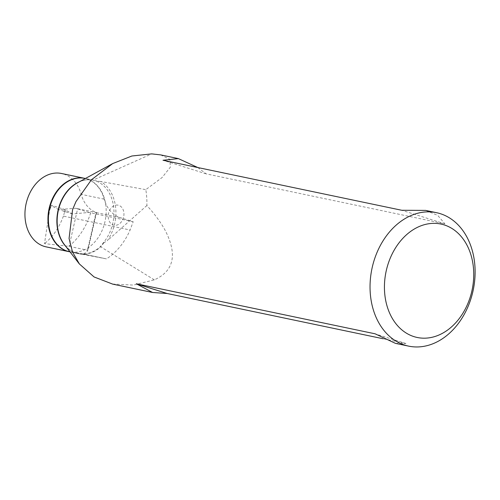 <?xml version="1.0" encoding="UTF-8"?>
<svg xmlns="http://www.w3.org/2000/svg" width="500" height="500" viewBox="0 0 500 500"><rect width="100%" height="100%" fill="white"/><g stroke="black" fill="none" stroke-linecap="round" stroke-linejoin="round"><path stroke-width="0.38" stroke-dasharray="2.5 1.88" d="M84.963 178.4A37.487 28.462 -78.2 0 1 104.481 223.663A37.487 28.462 -78.2 0 1 69.594 251.788M79.481 181.731A37.487 28.462 -78.2 0 1 92.869 180.069L97.062 181.175L93.263 180.019A1.363 0.887 100.3 0 1 92.869 180.069C87.737 179.163 82.575 180.094 77.4 182.869A37.619 28.562 101.8 0 1 93.263 180.019L151.7 153.881M197.806 167.544L206.119 173.837L444.9 223.863L437.744 215.4L425.575 210.394M160.681 154.9L169.812 159.35L170.362 167.162L162.087 177.531L145.812 189.65A68.162 51.75 101.8 0 1 146.875 205.525L150.512 209.625C156.744 216.887 161.7 223.931 165.369 230.744C177.562 254.7 173.881 271.075 154.319 279.862L133.325 285.075L112.475 284.037M395.45 343.363L405.975 343.531L383.212 338.762M146.875 205.525L107.325 240.681A38.85 29.5 101.8 0 0 100.688 181.488L145.812 189.65M96.562 181.2A37.487 28.462 -78.2 0 1 112.3 225.3A37.487 28.462 -78.2 0 1 103.45 242.625L100.337 246.675A37.487 28.462 -78.2 0 1 78.081 253.562A37.487 28.462 -78.2 0 1 65.906 246.531M103.45 242.625L103.963 242.731L107.325 240.681M100.688 181.488L97.062 181.175M444.9 223.863L401.781 210.275M206.119 173.837L163 160.25M405.975 343.531L375.087 333.8M123.488 217.531A10.225 7.763 -78.2 0 1 113.406 225.05A10.225 7.763 -78.2 0 1 108.65 212.856A10.225 7.763 -78.2 0 1 118.731 205.331A10.225 7.763 -78.2 0 1 123.488 217.531M69.375 251.737A37.487 28.462 101.8 0 0 69.5 251.762L105.975 258.794A34.081 25.875 101.8 0 0 106.463 258.881A61.344 46.575 -78.2 0 0 130.1 230L133.188 221.719L120.194 217.625A34.1 25.888 -78.2 0 1 104.194 199.156A37.487 28.462 101.8 0 0 84.75 178.356M46.15 246.875A37.487 28.462 101.8 0 0 46.487 246.944L82.963 253.975A34.081 25.875 101.8 0 0 83.45 254.062L106.463 258.881M83.45 254.062A61.344 46.575 101.8 0 0 87.2 251.438L96.194 212.581L97.188 212.806A34.1 25.888 -78.2 0 1 97.062 212.769A34.1 25.888 -78.2 0 1 96.075 212.419A34.1 25.888 -78.2 0 1 81.181 194.338A37.487 28.462 101.8 0 0 61.519 173.487M133.188 221.719L88.919 212.456L72.481 213.925L64.319 209.338L51.456 205.287L49.606 210.325L44.488 243.625L69.069 246.344L87.625 250.231L87.856 250.669M51.456 205.287L49.606 210.325M65.862 210.144L64.3 213.131L64.319 209.338M90.775 212.838L87.675 221.112L63.4 216.131L64.3 213.131M88.919 212.456L75.644 208.269L58.55 209.537L51.119 205.525M75.644 208.269L77.656 208.7L69.069 246.344M77.656 208.7L96.444 212.581L96.075 212.419L87.2 251.438M68.906 246.319C76.819 239.875 83.075 231.469 87.675 221.112L130.1 230M63.4 216.131C59.119 227.763 52.812 236.925 44.488 243.625M154.319 279.862L100.756 246.856L103.963 242.731M70.031 251.875L78.081 253.562C72.769 252.425 68.225 249.45 64.456 244.656A37.619 28.562 101.8 0 0 100.756 246.856A1.363 0.619 -131.6 0 0 100.337 246.675M69.5 251.762L46.487 246.944M120.194 217.625L97.188 212.806M104.194 199.156L81.181 194.338M105.975 258.794L82.963 253.975M112.356 163.762L112.669 163.588M93.369 180.162L85.406 178.494M49.831 209.494L50.95 205.35M72.481 213.925L58.475 209.513M96.519 212.619L87.819 250.863"/><path stroke-width="0.75" d="M112.475 284.037L94.069 276.95L79.394 263.969L72.531 252.025L69.062 238.481L72.6 209.587L75.981 201.575L91.425 179.775L112.669 163.588L131.875 156L151.7 153.881L160.681 154.9L178.356 158.6L197.806 167.544M70.031 251.875L69.594 251.788A37.487 28.462 -78.2 0 1 50.075 206.525A37.487 28.462 -78.2 0 1 84.963 178.4L85.406 178.494M387.044 267.525A57.938 43.987 -78.2 0 1 444.162 224.9A57.938 43.987 -78.2 0 1 471.125 294.019A57.938 43.987 -78.2 0 1 414.012 336.637A57.938 43.987 -78.2 0 1 387.044 267.525M373.113 263.825A68.162 51.75 -78.2 0 1 436.55 212.694A68.162 51.75 -78.2 0 1 472.038 294.988A68.162 51.75 -78.2 0 1 408.6 346.119A68.162 51.75 -78.2 0 1 373.113 263.825M436.55 212.694L425.575 210.394L401.781 210.275L163 160.25L178.356 158.6M383.212 338.762L167.194 293.506L152.575 292.481L136.306 283.775L375.087 333.8L395.45 343.363L408.6 346.119M167.194 293.506L136.306 283.775M84.75 178.356A37.487 28.462 101.8 0 0 84.531 178.312A37.487 28.462 101.8 0 0 49.638 206.431A37.487 28.462 101.8 0 0 69.156 251.694A37.487 28.462 101.8 0 0 69.375 251.737M84.531 178.312L61.519 173.487A37.487 28.462 101.8 0 0 26.631 201.612A37.487 28.462 101.8 0 0 46.15 246.875L69.156 251.694M112.356 163.762L77.4 182.869A37.619 28.562 101.8 0 0 58.837 208.35A37.619 28.562 101.8 0 0 64.456 244.656L79.375 263.981M65.906 246.531A37.487 28.462 -78.2 0 1 58.562 208.3A37.487 28.462 -78.2 0 1 79.481 181.731M152.575 292.481L112.469 284.075"/></g></svg>
